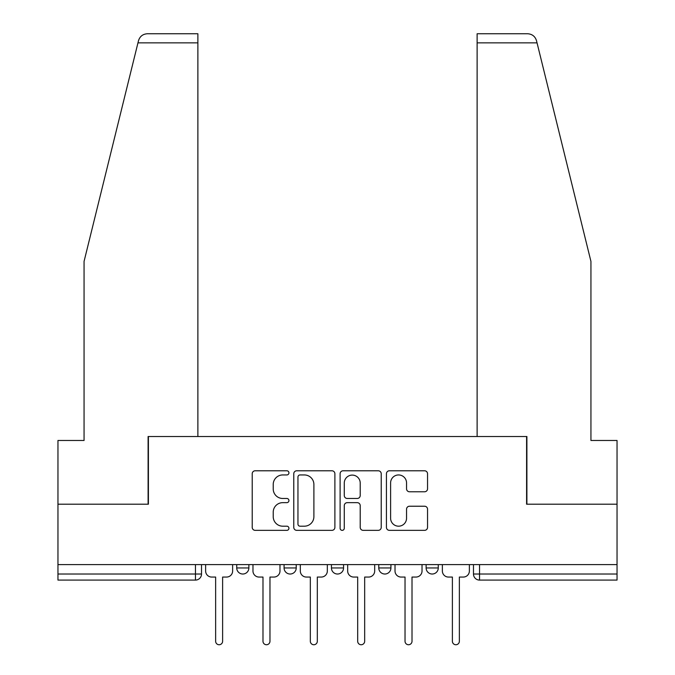 <?xml version="1.0" encoding="UTF-8"?>
<svg xmlns="http://www.w3.org/2000/svg" width="675" height="675" viewBox="0 0 675 675"><rect width="100%" height="100%" fill="white"/><g stroke="black" fill="none" stroke-linecap="round" stroke-linejoin="round"><path stroke-width="1.01" d="M288.934 472.863A2.084 2.084 0 0 0 286.85 470.779L255.201 470.779A2.978 2.978 0 0 0 252.222 473.757L252.222 527.377A2.978 2.978 0 0 0 255.201 530.356L286.85 530.356A2.084 2.084 0 0 0 288.934 528.272A2.084 2.084 0 0 0 286.85 526.188L282.757 526.188A9.534 9.534 0 0 1 273.223 516.653L273.223 512.19A9.534 9.534 0 0 1 282.757 502.656L286.85 502.656A2.084 2.084 0 0 0 288.934 500.572A2.084 2.084 0 0 0 286.85 498.479L282.757 498.479A9.534 9.534 0 0 1 273.223 488.945L273.223 484.481A9.534 9.534 0 0 1 282.757 474.947L286.85 474.947A2.084 2.084 0 0 0 288.934 472.863M378.776 564.612L378.776 567.953L390.918 567.953A6.067 6.067 0 0 1 384.851 574.02A6.067 6.067 0 0 1 378.776 567.953L378.776 564.612M424.567 491.78A2.978 2.978 0 0 0 427.545 488.801L427.545 473.757A2.978 2.978 0 0 0 424.567 470.779L389.416 470.779A2.978 2.978 0 0 0 386.438 473.757L386.438 527.377A2.978 2.978 0 0 0 389.416 530.356L424.567 530.356A2.978 2.978 0 0 0 427.545 527.377L427.545 509.203A2.978 2.978 0 0 0 424.567 506.225L409.523 506.225A2.978 2.978 0 0 0 406.544 509.203L406.544 518.223A7.973 7.973 0 0 1 398.579 526.188A7.973 7.973 0 0 1 390.606 518.223L390.606 482.912A7.973 7.973 0 0 1 398.579 474.947A7.973 7.973 0 0 1 406.544 482.912L406.544 488.801A2.978 2.978 0 0 0 409.523 491.78L424.567 491.78M137.962 42.854L138.502 40.677C139.885 36.366 142.83 34.062 147.344 33.75L197.876 33.75L197.876 42.854L137.962 42.854L84.063 261.394L84.063 440.471L57.957 440.471L57.957 504.208L148.407 504.208L148.407 436.523L526.593 436.523L526.593 504.208L617.043 504.208L617.043 564.612L57.957 564.612L57.957 574.02L201.521 574.02L201.521 564.612L201.521 574.02A6.067 6.067 0 0 1 195.455 580.087L57.957 580.087L57.957 574.02M197.876 42.854L197.876 436.523L148.103 436.523L148.103 504.208L57.957 504.208L57.957 564.612M334.893 473.757A2.978 2.978 0 0 0 331.914 470.779L296.755 470.779A2.978 2.978 0 0 0 293.777 473.757L293.777 527.377A2.978 2.978 0 0 0 296.755 530.356L331.914 530.356A2.978 2.978 0 0 0 334.893 527.377L334.893 473.757M343.086 470.779L378.245 470.779A2.978 2.978 0 0 1 381.223 473.757L381.223 527.377A2.978 2.978 0 0 1 378.245 530.356L363.192 530.356A2.978 2.978 0 0 1 360.214 527.377L360.214 505.634A2.978 2.978 0 0 0 357.235 502.656L347.254 502.656A2.978 2.978 0 0 0 344.275 505.634L344.275 528.272A2.084 2.084 0 0 1 342.191 530.356A2.084 2.084 0 0 1 340.107 528.272L340.107 473.757A2.978 2.978 0 0 1 343.086 470.779M473.479 564.612L473.479 574.02L617.043 574.02L617.043 580.087L479.545 580.087A6.067 6.067 0 0 1 473.479 574.02L473.479 564.612M617.043 564.612L617.043 574.02M438.269 564.612L438.269 567.953A6.067 6.067 0 0 1 432.202 574.02A6.067 6.067 0 0 1 426.127 567.953A6.067 6.067 0 0 0 432.202 574.02A6.067 6.067 0 0 0 438.269 567.953L438.269 564.612M426.127 564.612L426.127 567.953L438.269 567.953M390.918 564.612L390.918 567.953M343.567 564.612L343.567 567.953A6.067 6.067 0 0 1 337.5 574.02A6.067 6.067 0 0 1 331.433 567.953A6.067 6.067 0 0 0 337.5 574.02A6.067 6.067 0 0 0 343.567 567.953L331.433 567.953L331.433 564.612M284.082 564.612L284.082 567.953L296.224 567.953L296.224 564.612L296.224 567.953A6.067 6.067 0 0 1 290.149 574.02A6.067 6.067 0 0 1 284.082 567.953A6.067 6.067 0 0 0 290.149 574.02M236.731 564.612L236.731 567.953L248.872 567.953L248.872 564.612L248.872 567.953A6.067 6.067 0 0 1 242.797 574.02A6.067 6.067 0 0 1 236.731 567.953A6.067 6.067 0 0 0 242.797 574.02M300.038 474.947A2.084 2.084 0 0 0 297.953 477.031L297.953 524.104A2.084 2.084 0 0 0 300.038 526.188L304.358 526.188A9.534 9.534 0 0 0 313.892 516.653L313.892 484.481A9.534 9.534 0 0 0 304.358 474.947L300.038 474.947M360.214 483.064A7.973 7.973 0 0 0 352.249 475.099A7.973 7.973 0 0 0 344.275 483.064L344.275 495.501A2.978 2.978 0 0 0 347.254 498.479L357.235 498.479A2.978 2.978 0 0 0 360.214 495.501L360.214 483.064M205.622 570.983L205.622 564.612L205.622 570.983A6.067 6.067 48.4 0 0 211.688 577.058L215.637 577.058L215.637 641.25A3.493 3.493 48.4 0 0 219.13 644.743A3.493 3.493 48.4 0 0 222.615 641.25L222.615 577.058L226.564 577.058A6.067 6.067 48.4 0 0 232.63 570.983L232.63 564.612M211.688 577.058L215.637 577.058L215.637 641.25M222.615 641.25L222.615 577.058L226.564 577.058M252.973 570.983L252.973 564.612L252.973 570.983A6.067 6.067 48.4 0 0 259.04 577.058L262.988 577.058L262.988 641.25A3.493 3.493 48.4 0 0 266.473 644.743A3.493 3.493 48.4 0 0 269.966 641.25L269.966 577.058L273.915 577.058A6.067 6.067 48.4 0 0 279.982 570.983L279.982 564.612M300.316 570.983L300.316 564.612L300.316 570.983A6.067 6.067 48.4 0 0 306.391 577.058L310.331 577.058L310.331 641.25A3.493 3.493 48.4 0 0 313.824 644.743A3.493 3.493 48.4 0 0 317.317 641.25L317.317 577.058L321.258 577.058A6.067 6.067 48.4 0 0 327.333 570.983L327.333 564.612M138.502 40.677C139.345 38.222 139.345 38.222 138.502 40.677M537.038 42.854L536.498 40.677C535.655 38.222 535.655 38.222 536.498 40.677C535.655 38.222 535.655 38.222 536.498 40.677C535.115 36.366 532.17 34.062 527.656 33.75L477.124 33.75L477.124 436.523L526.897 436.523L526.897 504.208L617.043 504.208L617.043 440.471L590.937 440.471L590.937 261.394L537.038 42.854L477.124 42.854M259.04 577.058L262.988 577.058L262.988 641.25M269.966 641.25L269.966 577.058L273.915 577.058M306.391 577.058L310.331 577.058L310.331 641.25M317.317 641.25L317.317 577.058L321.258 577.058M347.667 570.983L347.667 564.612L347.667 570.983A6.067 6.067 48.4 0 0 353.742 577.058L357.683 577.058L357.683 641.25A3.493 3.493 48.4 0 0 361.176 644.743A3.493 3.493 48.4 0 0 364.669 641.25L364.669 577.058L368.609 577.058A6.067 6.067 48.4 0 0 374.684 570.983L374.684 564.612M395.018 570.983L395.018 564.612L395.018 570.983A6.067 6.067 48.4 0 0 401.085 577.058L405.034 577.058L405.034 641.25A3.493 3.493 48.4 0 0 408.527 644.743A3.493 3.493 48.4 0 0 412.012 641.25L412.012 577.058L415.96 577.058A6.067 6.067 48.4 0 0 422.027 570.983L422.027 564.612M442.37 570.983L442.37 564.612L442.37 570.983A6.067 6.067 48.4 0 0 448.436 577.058L452.385 577.058L452.385 641.25A3.493 3.493 48.4 0 0 455.87 644.743A3.493 3.493 48.4 0 0 459.363 641.25L459.363 577.058L463.312 577.058A6.067 6.067 48.4 0 0 469.378 570.983L469.378 564.612M353.742 577.058L357.683 577.058L357.683 641.25M364.669 641.25L364.669 577.058L368.609 577.058M401.085 577.058L405.034 577.058L405.034 641.25M412.012 641.25L412.012 577.058L415.96 577.058M448.436 577.058L452.385 577.058L452.385 641.25M459.363 641.25L459.363 577.058L463.312 577.058M195.455 564.612L195.455 580.087M479.545 564.612L479.545 580.087"/></g></svg>
